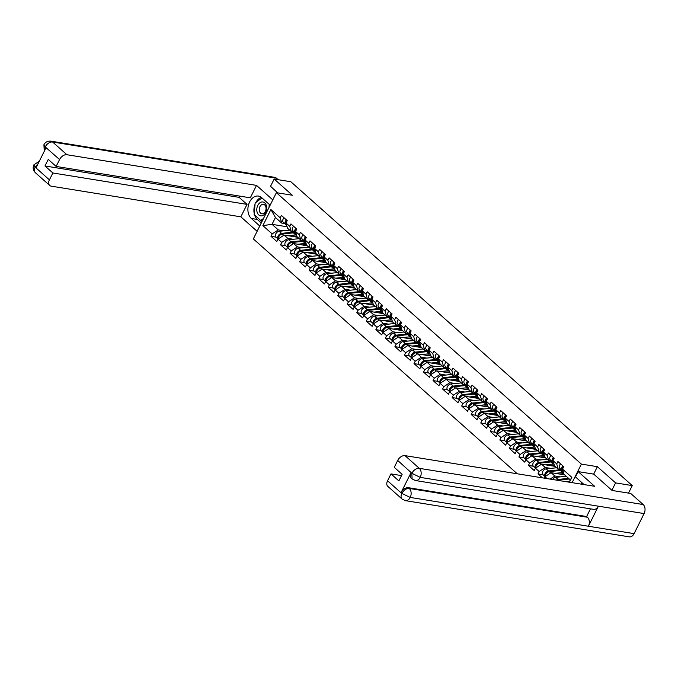 <?xml version="1.0" encoding="UTF-8"?>
<svg xmlns="http://www.w3.org/2000/svg" width="678" height="678" viewBox="0 0 678 678"><rect width="100%" height="100%" fill="white"/><g stroke="black" fill="none" stroke-linecap="round" stroke-linejoin="round"><path stroke-width="1.02" d="M611.895 490.287L615.59 482.897L597.369 466.684L581.385 464.099L276.387 192.671L253.335 238.902L517.272 473.786M581.385 464.099L572.13 482.66M569.435 482.219L571.851 477.371L562.528 469.083L563.732 466.676L557.918 461.506L556.723 463.913L558.223 469.151L561.308 469.651M547.146 478.617L544.976 476.685L544.239 478.151M550.731 468.388L545.282 467.506L539.163 471.515L537.968 473.922L542.383 477.846M539.163 471.515L535.442 468.193L534.239 470.6L528.433 465.43L533.493 466.252M541.197 459.904L535.747 459.023L529.628 463.032L528.433 465.43M529.628 463.032L525.899 459.709L524.704 462.116L518.899 456.947L523.958 457.769M531.662 451.421L526.213 450.539L520.094 454.54L518.899 456.947M520.094 454.54L516.365 451.226L515.17 453.633L509.364 448.463L514.424 449.277M522.128 442.929L516.67 442.048L510.559 446.056L509.364 448.463M510.559 446.056L506.83 442.742L505.635 445.141L499.83 439.98L504.89 440.793M512.593 434.445L507.136 433.564L501.025 437.573L499.83 439.98M501.025 437.573L497.296 434.251L496.101 436.657L490.296 431.488L495.347 432.31M503.059 425.962L497.601 425.081L491.491 429.089L490.296 431.488M491.491 429.089L487.762 425.767L486.567 428.174L480.761 423.004L485.812 423.826M493.525 417.479L488.067 416.597L481.956 420.597L480.761 423.004M481.956 420.597L478.227 417.284L477.032 419.69L471.227 414.521L476.278 415.334M483.99 408.987L478.532 408.105L472.422 412.114L471.227 414.521M472.422 412.114L468.693 408.8L467.498 411.199L461.684 406.037L466.744 406.851M474.456 400.503L468.998 399.622L462.888 403.63L461.684 406.037M462.888 403.63L459.159 400.308L457.964 402.715L452.15 397.545L457.209 398.367M464.913 392.02L459.464 391.138L453.353 395.147L452.15 397.545M453.353 395.147L449.624 391.825L448.421 394.232L442.615 389.062L447.675 389.884M455.379 383.536L449.929 382.655L443.819 386.655L442.615 389.062M443.819 386.655L440.09 383.341L438.886 385.748L433.081 380.578L438.141 381.392M445.844 375.044L440.395 374.163L434.284 378.171L433.081 380.578M434.284 378.171L430.555 374.858L429.352 377.256L423.547 372.095L428.606 372.908M436.31 366.561L430.861 365.679L424.75 369.688L423.547 372.095M424.75 369.688L421.021 366.366L419.818 368.773L414.012 363.603L419.072 364.425M426.776 358.077L421.326 357.196L415.216 361.204L414.012 363.603M415.216 361.204L411.487 357.882L410.283 360.289L404.478 355.119L409.537 355.942M417.241 349.594L411.792 348.712L405.673 352.713L404.478 355.119M405.673 352.713L401.952 349.399L400.749 351.806L394.943 346.636L400.003 347.45M407.707 341.102L402.257 340.22L396.138 344.229L394.943 346.636M396.138 344.229L392.409 340.915L391.214 343.314L385.409 338.153L390.469 338.966M398.172 332.618L392.723 331.737L386.604 335.746L385.409 338.153M386.604 335.746L382.875 332.423L381.68 334.83L375.875 329.661L380.934 330.483M388.638 324.135L383.189 323.253L377.07 327.262L375.875 329.661M377.07 327.262L373.341 323.94L372.146 326.347L366.34 321.177L371.4 321.999M379.104 315.651L373.646 314.77L367.535 318.77L366.34 321.177M367.535 318.77L363.806 315.456L362.611 317.863L356.806 312.694L361.857 313.507M369.569 307.159L364.111 306.278L358.001 310.287L356.806 312.694M358.001 310.287L354.272 306.973L353.077 309.371L347.272 304.21L352.323 305.024M360.035 298.676L354.577 297.795L348.467 301.803L347.272 304.21M348.467 301.803L344.738 298.481L343.543 300.888L337.737 295.718L342.788 296.54M350.501 290.192L345.043 289.311L338.932 293.32L337.737 295.718M338.932 293.32L335.203 289.998L334.008 292.404L328.203 287.235L333.254 288.057M340.966 281.709L335.508 280.828L329.398 284.828L328.203 287.235M329.398 284.828L325.669 281.514L324.474 283.921L318.66 278.751L323.72 279.565M331.432 273.217L325.974 272.336L319.863 276.344L318.66 278.751M319.863 276.344L316.134 273.031L314.939 275.429L309.126 270.268L314.185 271.081M321.889 264.734L316.44 263.852L310.329 267.861L309.126 270.268M310.329 267.861L306.6 264.539L305.397 266.946L299.591 261.776L304.651 262.598M312.355 256.25L306.905 255.369L300.795 259.377L299.591 261.776M300.795 259.377L297.066 256.055L295.862 258.462L290.057 253.292L295.116 254.114M302.82 247.767L297.371 246.885L291.26 250.885L290.057 253.292M291.26 250.885L287.531 247.572L286.328 249.97L280.523 244.809L285.582 245.622M293.286 239.275L287.836 238.393L281.726 242.402L280.523 244.809M281.726 242.402L277.997 239.088L276.794 241.487L270.988 236.317L276.048 237.139M283.751 230.791L278.302 229.91L272.192 233.918L270.988 236.317M272.192 233.918L262.869 225.621L270.886 209.536L280.209 217.833L281.709 223.07L284.794 223.571M556.723 463.913L552.994 460.591L554.189 458.192L548.383 453.023L547.188 455.43L543.459 452.107L544.654 449.7L538.849 444.539L537.654 446.938L533.925 443.624L535.12 441.217L529.315 436.047L528.12 438.454L524.391 435.14L525.586 432.734L519.78 427.564L518.585 429.971L514.856 426.648L516.051 424.25L510.246 419.08L509.051 421.487L505.322 418.165L506.517 415.758L500.711 410.597L499.517 412.995L495.788 409.681L496.982 407.275L491.177 402.105L489.974 404.512L486.253 401.198L487.448 398.791L481.643 393.621L480.439 396.028L476.71 392.706L477.914 390.308L472.108 385.138L470.905 387.545L467.176 384.223L468.379 381.816L462.574 376.654L461.371 379.053L457.642 375.739L458.845 373.332L453.04 368.162L451.836 370.569L448.107 367.256L449.311 364.849L443.505 359.679L442.302 362.086L438.573 358.764L439.776 356.365L433.971 351.196L432.767 353.602L429.038 350.28L430.242 347.873L424.428 342.712L423.233 345.11L419.504 341.797L420.707 339.39L414.894 334.22L413.699 336.627L409.97 333.313L411.165 330.906L405.359 325.737L404.164 328.144L400.435 324.821L401.63 322.423L395.825 317.253L394.63 319.66L390.901 316.338L392.096 313.931L386.291 308.77L385.096 311.168L381.367 307.854L382.561 305.447L376.756 300.278L375.561 302.685L371.832 299.371L373.027 296.964L367.222 291.794L366.027 294.201L362.298 290.879L363.493 288.481L357.687 283.311L356.492 285.718L352.763 282.395L353.958 279.989L348.153 274.827L346.95 277.226L343.229 273.912L344.424 271.505L338.619 266.335L337.415 268.742L333.686 265.429L334.89 263.022L329.084 257.852L327.881 260.259L324.152 256.937L325.355 254.538L319.55 249.368L318.346 251.775L314.617 248.453L315.821 246.046L310.016 240.885L308.812 243.283L305.083 239.97L306.286 237.563L300.481 232.393L299.278 234.8L295.549 231.486L296.752 229.079L290.938 223.91L289.743 226.316L286.014 222.994L287.218 220.596L281.404 215.426L280.209 217.833M560.265 476.871L554.816 475.99L550.087 479.092M564.647 474.871L551.087 472.676L554.816 475.99M558.223 469.151L554.494 465.837L552.994 460.591M551.087 472.676L544.976 476.685M561.926 470.201L561.503 470.134M555.113 466.379L541.553 464.193L545.282 467.506M547.188 455.43L548.688 460.667L551.773 461.167M548.688 460.667L544.959 457.345L543.459 452.107M541.553 464.193L535.442 468.193M552.392 461.71L551.968 461.642M545.578 457.896L532.018 455.701L535.747 459.023M537.654 446.938L539.154 452.184L542.239 452.675M539.154 452.184L535.425 448.861L533.925 443.624M532.018 455.701L525.899 459.709M542.858 453.226L542.434 453.158M536.044 449.412L522.484 447.217L526.213 450.539M528.12 438.454L529.62 443.692L532.705 444.192M529.62 443.692L525.891 440.378L524.391 435.14M522.484 447.217L516.365 451.226M533.323 444.743L532.9 444.675M526.509 440.929L512.949 438.734L516.67 442.048M518.585 429.971L520.085 435.208L523.17 435.708M520.085 435.208L516.356 431.886L514.856 426.648M512.949 438.734L506.83 442.742M523.789 436.259L523.365 436.191M516.975 432.437L503.407 430.25L507.136 433.564M509.051 421.487L510.551 426.725L513.636 427.225M510.551 426.725L506.822 423.403L505.322 418.165M503.407 430.25L497.296 434.251M514.255 427.767L513.831 427.699M507.441 423.953L493.872 421.758L497.601 425.081M499.517 412.995L501.017 418.233L504.101 418.733M501.017 418.233L497.288 414.919L495.788 409.681M493.872 421.758L487.762 425.767M504.72 419.284L504.296 419.216M497.906 415.47L484.338 413.275L488.067 416.597M489.974 404.512L491.482 409.749L494.567 410.249M491.482 409.749L487.753 406.436L486.253 401.198M484.338 413.275L478.227 417.284M488.372 406.986L474.803 404.791L478.532 408.105M480.439 396.028L481.948 401.266L485.024 401.766M481.948 401.266L478.219 397.944L476.71 392.706M474.803 404.791L468.693 408.8M478.838 398.495L465.269 396.308L468.998 399.622M470.905 387.545L472.413 392.782L475.49 393.282M472.413 392.782L468.684 389.46L467.176 384.223M465.269 396.308L459.159 400.308M469.303 390.011L455.735 387.816L459.464 391.138M461.371 379.053L462.879 384.29L465.955 384.79M462.879 384.29L459.15 380.977L457.642 375.739M455.735 387.816L449.624 391.825M459.769 381.528L446.2 379.333L449.929 382.655M451.836 370.569L453.336 375.807L456.421 376.307M453.336 375.807L449.616 372.493L448.107 367.256M446.2 379.333L440.09 383.341M450.226 373.044L436.666 370.849L440.395 374.163M442.302 362.086L443.802 367.323L446.887 367.823M443.802 367.323L440.073 364.001L438.573 358.764M436.666 370.849L430.555 374.858M440.692 364.552L427.132 362.366L430.861 365.679M432.767 353.602L434.267 358.84L437.352 359.34M434.267 358.84L430.538 355.518L429.038 350.28M427.132 362.366L421.021 366.366M431.157 356.069L417.597 353.874L421.326 357.196M423.233 345.11L424.733 350.348L427.818 350.848M424.733 350.348L421.004 347.034L419.504 341.797M417.597 353.874L411.487 357.882M421.623 347.585L408.063 345.39L411.792 348.712M413.699 336.627L415.199 341.865L418.284 342.365M415.199 341.865L411.47 338.551L409.97 333.313M408.063 345.39L401.952 349.399M418.902 342.915L418.479 342.848M412.088 339.102L398.528 336.907L402.257 340.22M404.164 328.144L405.664 333.381L408.749 333.881M405.664 333.381L401.935 330.059L400.435 324.821M398.528 336.907L392.409 340.915M409.368 334.432L408.944 334.364M402.554 330.61L388.994 328.423L392.723 331.737M394.63 319.66L396.13 324.898L399.215 325.398M396.13 324.898L392.401 321.575L390.901 316.338M388.994 328.423L382.875 332.423M399.834 325.94L399.41 325.872M393.02 322.126L379.46 319.931L383.189 323.253M385.096 311.168L386.596 316.406L389.681 316.906M386.596 316.406L382.867 313.092L381.367 307.854M379.46 319.931L373.341 323.94M390.299 317.457L389.875 317.389M383.485 313.643L369.925 311.448L373.646 314.77M375.561 302.685L377.061 307.922L380.146 308.422M377.061 307.922L373.332 304.608L371.832 299.371M369.925 311.448L363.806 315.456M380.765 308.973L380.341 308.905M373.951 305.159L360.382 302.964L364.111 306.278M366.027 294.201L367.527 299.439L370.612 299.939M367.527 299.439L363.798 296.116L362.298 290.879M360.382 302.964L354.272 306.973M371.23 300.49L370.807 300.422M364.417 296.667L350.848 294.481L354.577 297.795M356.492 285.718L357.992 290.955L361.077 291.455M357.992 290.955L354.263 287.633L352.763 282.395M350.848 294.481L344.738 298.481M361.696 291.998L361.272 291.93M354.882 288.184L341.314 285.989L345.043 289.311M346.95 277.226L348.458 282.463L351.543 282.963M348.458 282.463L344.729 279.15L343.229 273.912M341.314 285.989L335.203 289.998M345.348 279.7L331.779 277.505L335.508 280.828M337.415 268.742L338.924 273.98L342 274.48M338.924 273.98L335.195 270.666L333.686 265.429M331.779 277.505L325.669 281.514M335.813 271.217L322.245 269.022L325.974 272.336M327.881 260.259L329.389 265.496L332.466 265.996M329.389 265.496L325.66 262.174L324.152 256.937M322.245 269.022L316.134 273.031M326.279 262.725L312.711 260.53L316.44 263.852M318.346 251.775L319.855 257.013L322.931 257.513M319.855 257.013L316.126 253.691L314.617 248.453M312.711 260.53L306.6 264.539M316.745 254.242L303.176 252.046L306.905 255.369M308.812 243.283L310.312 248.521L313.397 249.021M310.312 248.521L306.592 245.207L305.083 239.97M303.176 252.046L297.066 256.055M307.202 245.758L293.642 243.563L297.371 246.885M299.278 234.8L300.778 240.037L303.863 240.537M300.778 240.037L297.049 236.724L295.549 231.486M293.642 243.563L287.531 247.572M297.667 237.275L284.107 235.08L287.836 238.393M289.743 226.316L291.243 231.554L294.328 232.054M291.243 231.554L287.514 228.232L286.014 222.994M284.107 235.08L277.997 239.088M287.099 226.774L272.039 224.333L278.302 229.91M281.709 223.07L275.446 217.494L272.039 224.333L262.869 225.621M270.886 209.536L275.446 217.494M276.387 192.671L292.379 195.256L274.158 179.043L270.471 186.442M274.158 179.043L290.837 181.738L632.26 485.592L615.59 482.897M628.514 493.109L632.26 485.592M569.156 482.177L570.3 479.897L564.028 474.32L562.528 469.083M571.851 477.371L570.3 479.897M537.968 473.922L543.027 474.736M597.369 466.684L593.665 474.125M286.43 219.892A3.56 2.322 131.7 0 0 285.616 224.291A3.56 2.322 131.7 0 0 285.938 224.511L286.04 224.571M284.074 217.799A3.56 2.322 131.7 0 0 283.26 222.198L285.616 224.291M286.387 221.545A2.161 1.407 -48.3 0 1 287.116 220.503M287.158 220.545A3.56 2.322 131.7 0 0 286.345 224.943L286.65 225.223M289.692 230.173L279.166 231.266A3.56 2.322 -48.3 0 0 275.878 233.673A3.56 2.322 -48.3 0 0 275.887 236.995L278.133 238.995A3.56 2.322 -48.3 0 1 278.285 235.681A3.56 2.322 -48.3 0 1 281.523 233.359L292.65 232.207A5.399 3.526 -48.3 0 1 293.566 232.223A5.399 3.526 -48.3 0 1 294.845 232.817A5.399 3.526 -48.3 0 1 295.176 233.181M297.032 236.639A3.992 2.61 131.7 0 0 296.998 236.614A3.992 2.61 131.7 0 0 296.049 236.173A3.992 2.61 131.7 0 0 295.371 236.164L292.591 236.453M278.446 238.792A3.56 2.322 -48.3 0 1 282.26 234.012L293.379 232.859A5.399 3.526 -48.3 0 1 294.294 232.876A5.399 3.526 -48.3 0 1 295.583 233.469L296.303 234.113M288.184 235.741L295.735 234.952A5.399 3.526 -48.3 0 1 296.549 234.961M295.303 236.164L296.294 237.046M280.336 234.851A2.161 1.407 131.7 0 0 279.014 236.334M262.361 201.942A7.017 4.915 -80.8 0 0 256.818 208.858A7.017 4.915 -80.8 0 0 261.149 215.892A7.017 4.915 -80.8 0 0 266.691 208.977A7.017 4.915 -80.8 0 0 262.361 201.942M263.072 204.29A4.805 3.365 -80.8 0 0 259.301 208.773A4.805 3.365 -80.8 0 0 261.886 213.807A4.805 3.365 -80.8 0 0 262.242 213.833A4.805 3.365 -80.8 0 0 266.013 209.349A4.805 3.365 -80.8 0 0 263.42 204.315A4.805 3.365 -80.8 0 0 263.072 204.29M263.564 218.384L260.742 220.494L254.148 214.621L255.157 203.044L261.979 197.925M262.378 220.765L260.742 220.494M269.259 204.4L268.988 207.502M270.141 205.188L261.683 197.662A12.145 8.5 -80.8 0 0 258.437 196.078A12.145 8.5 -80.8 0 0 248.699 204.248A12.145 8.5 -80.8 0 0 251.318 218.469L259.767 225.994M272.793 199.874L256.513 185.382L250.318 197.823L56.138 166.424L59.571 159.533L45.163 146.855M56.138 166.424L48.257 159.406L44.977 165.966L239.156 197.366L239.783 196.12M239.156 197.366L247.038 204.383L240.843 216.824L51.231 186.162A6.475 4.229 131.7 0 1 49.689 185.45A6.475 4.229 131.7 0 1 49.426 179.873L52.867 172.983L247.038 204.383M257.123 231.308L240.843 216.824M256.513 185.382L66.91 154.728A6.475 4.229 131.7 0 0 59.571 159.533M44.282 151.27L43.909 144.745C45.333 142.092 47.646 140.897 50.858 141.151L274.734 177.356A6.644 4.644 99.2 0 1 276.505 178.221L278.158 179.687M44.977 165.966L52.867 172.983M38.18 163.508L35.273 166.941L36.095 167.678L46.011 147.796L45.189 147.067L44.485 150.855M270.539 186.314L277.709 192.883M261.318 197.357A12.145 8.5 -80.8 0 0 255.843 202.527M255.047 204.256A12.145 8.5 -80.8 0 0 254.233 213.638M254.597 215.028A12.145 8.5 -80.8 0 0 257.326 219.443L251.318 218.469M261.284 222.96L257.326 219.443M260.954 220.528L262.022 221.477M43.909 144.745L45.189 147.067M35.154 167.169A6.475 4.229 -48.3 0 0 35.417 172.754C33.095 170.28 32.595 167.627 33.9 164.813L35.154 167.169L49.426 179.873M578.139 471.608L594.64 486.296L405.029 455.641L419.301 468.337L643.176 504.542L630.735 493.474L612.081 490.457L593.742 474.134L578.139 471.608L575.486 476.931L584.097 484.592M581.699 482.456L580.893 484.075M387.553 480.787L401.825 493.491A6.475 4.229 -48.3 0 0 402.088 499.067L387.816 486.363A6.475 4.229 -48.3 0 1 387.553 480.787L390.986 473.897L401.52 475.6M643.176 504.542A6.644 4.644 99.2 0 1 644.1 513.568L598.411 506.186A6.644 4.644 99.2 0 1 593.614 509.348L415.428 480.533A6.644 4.644 99.2 0 0 420.224 477.371L411.987 473.371L397.698 460.447A6.475 4.229 -48.3 0 1 405.029 455.641M411.029 472.642L411.851 473.38L412.114 478.956L411.292 478.219A6.475 4.229 -48.3 0 1 411.029 472.642L401.113 492.525A6.475 4.229 -48.3 0 1 408.453 487.711L586.64 516.526L587.462 517.263A6.644 4.644 99.2 0 1 588.411 526.247L634.1 533.637L644.1 513.568M634.1 533.637A6.644 4.644 99.2 0 1 629.277 536.849L405.402 500.644A6.644 4.644 99.2 0 0 410.224 497.432L401.969 493.482M408.453 487.711L409.275 488.448A6.644 4.644 99.2 0 1 410.224 497.432L588.411 526.247L598.411 506.186L420.224 477.371A6.644 4.644 99.2 0 0 419.301 468.337A6.475 4.229 131.7 0 0 411.97 473.151M390.986 473.897L398.876 480.914L402.147 474.354L394.265 467.337L397.698 460.447M586.64 516.526L590.47 508.839M587.462 517.263L409.275 488.448C406.444 488.296 403.995 489.897 401.944 493.253L401.113 492.525M295.964 228.376A3.56 2.322 131.7 0 0 295.15 232.783A3.56 2.322 131.7 0 0 295.472 233.003L295.574 233.054M293.608 226.282A3.56 2.322 131.7 0 0 292.794 230.69L295.15 232.783M295.922 230.028A2.161 1.407 -48.3 0 1 296.65 228.986M296.693 229.028A3.56 2.322 131.7 0 0 295.879 233.435L296.184 233.707M305.498 236.859A3.56 2.322 131.7 0 0 304.685 241.266A3.56 2.322 131.7 0 0 305.007 241.487L305.108 241.538M303.142 234.766A3.56 2.322 131.7 0 0 302.329 239.173L304.685 241.266M305.456 238.512A2.161 1.407 -48.3 0 1 306.185 237.478M306.227 237.512A3.56 2.322 131.7 0 0 305.414 241.919L305.727 242.19M315.033 245.351A3.56 2.322 131.7 0 0 314.219 249.75A3.56 2.322 131.7 0 0 314.541 249.97L314.643 250.021M312.677 243.258A3.56 2.322 131.7 0 0 311.863 247.656L314.219 249.75M314.99 247.004A2.161 1.407 -48.3 0 1 315.719 245.961M315.762 246.004A3.56 2.322 131.7 0 0 314.948 250.402L315.262 250.674M324.567 253.835A3.56 2.322 131.7 0 0 323.753 258.233A3.56 2.322 131.7 0 0 324.076 258.454L324.177 258.513M322.211 251.741A3.56 2.322 131.7 0 0 321.397 256.14L323.753 258.233M324.525 255.487A2.161 1.407 -48.3 0 1 325.254 254.445M325.296 254.487A3.56 2.322 131.7 0 0 324.482 258.886L324.796 259.166M334.101 262.318A3.56 2.322 131.7 0 0 333.288 266.725A3.56 2.322 131.7 0 0 333.61 266.946L333.712 266.996M331.745 260.225A3.56 2.322 131.7 0 0 330.932 264.632L333.288 266.725M334.059 263.971A2.161 1.407 -48.3 0 1 334.788 262.928M334.839 262.971A3.56 2.322 131.7 0 0 334.017 267.378L334.33 267.649M299.235 238.656L288.701 239.749A3.56 2.322 -48.3 0 0 285.413 242.156A3.56 2.322 -48.3 0 0 285.421 245.478L287.667 247.478A3.56 2.322 -48.3 0 1 287.819 244.165A3.56 2.322 -48.3 0 1 291.057 241.851L302.185 240.69A5.399 3.526 -48.3 0 1 303.1 240.715A5.399 3.526 -48.3 0 1 304.38 241.3A5.399 3.526 -48.3 0 1 304.71 241.665M306.566 245.122A3.992 2.61 131.7 0 0 306.532 245.097A3.992 2.61 131.7 0 0 305.583 244.665A3.992 2.61 131.7 0 0 304.905 244.648L302.125 244.936M287.981 247.275A3.56 2.322 -48.3 0 1 291.794 242.504L302.913 241.343A5.399 3.526 -48.3 0 1 303.829 241.368A5.399 3.526 -48.3 0 1 305.117 241.953L305.837 242.605M297.718 244.224L305.269 243.436A5.399 3.526 -48.3 0 1 306.083 243.444M304.837 244.656L305.829 245.538M289.87 243.334A2.161 1.407 131.7 0 0 288.548 244.826M308.77 247.148L298.244 248.241A3.56 2.322 -48.3 0 0 294.947 250.64A3.56 2.322 -48.3 0 0 294.955 253.962L297.201 255.962A3.56 2.322 -48.3 0 1 297.354 252.648A3.56 2.322 -48.3 0 1 300.591 250.335L311.719 249.182A5.399 3.526 -48.3 0 1 312.634 249.199A5.399 3.526 -48.3 0 1 313.914 249.784A5.399 3.526 -48.3 0 1 314.245 250.157M316.101 253.614A3.992 2.61 131.7 0 0 316.067 253.58A3.992 2.61 131.7 0 0 315.117 253.148A3.992 2.61 131.7 0 0 314.439 253.131L311.66 253.419M297.515 255.759A3.56 2.322 -48.3 0 1 301.329 250.987L312.448 249.835A5.399 3.526 -48.3 0 1 313.363 249.851A5.399 3.526 -48.3 0 1 314.651 250.445L315.372 251.089M307.261 252.708L314.804 251.928A5.399 3.526 -48.3 0 1 315.617 251.928M314.372 253.14L315.363 254.021M299.405 251.826A2.161 1.407 131.7 0 0 298.083 253.309M318.304 255.631L307.778 256.725A3.56 2.322 -48.3 0 0 304.481 259.132A3.56 2.322 -48.3 0 0 304.49 262.454L306.736 264.454A3.56 2.322 -48.3 0 1 306.888 261.132A3.56 2.322 -48.3 0 1 310.126 258.818L321.253 257.665A5.399 3.526 -48.3 0 1 322.169 257.682A5.399 3.526 -48.3 0 1 323.448 258.276A5.399 3.526 -48.3 0 1 323.779 258.64M325.635 262.098A3.992 2.61 131.7 0 0 325.601 262.072A3.992 2.61 131.7 0 0 324.652 261.632A3.992 2.61 131.7 0 0 323.974 261.615L321.194 261.903M307.049 264.242A3.56 2.322 -48.3 0 1 310.863 259.471L321.982 258.318A5.399 3.526 -48.3 0 1 322.898 258.335A5.399 3.526 -48.3 0 1 324.186 258.928L324.915 259.572M316.796 261.191L324.338 260.411A5.399 3.526 -48.3 0 1 325.152 260.42M323.906 261.623L324.898 262.505M308.939 260.31A2.161 1.407 131.7 0 0 307.617 261.793M327.838 264.115L317.312 265.208A3.56 2.322 -48.3 0 0 314.016 267.615A3.56 2.322 -48.3 0 0 314.024 270.937L316.27 272.937A3.56 2.322 -48.3 0 1 316.423 269.624A3.56 2.322 -48.3 0 1 319.66 267.301L330.788 266.149A5.399 3.526 -48.3 0 1 331.703 266.166A5.399 3.526 -48.3 0 1 332.983 266.759A5.399 3.526 -48.3 0 1 333.313 267.124M335.169 270.581A3.992 2.61 131.7 0 0 335.135 270.556A3.992 2.61 131.7 0 0 334.186 270.115A3.992 2.61 131.7 0 0 333.508 270.107L330.728 270.395M316.584 272.734A3.56 2.322 -48.3 0 1 320.397 267.954L331.517 266.801A5.399 3.526 -48.3 0 1 332.432 266.818A5.399 3.526 -48.3 0 1 333.72 267.412L334.449 268.056M326.33 269.683L333.873 268.895A5.399 3.526 -48.3 0 1 334.686 268.903M333.44 270.107L334.432 270.988M318.474 268.793A2.161 1.407 131.7 0 0 317.151 270.276M337.373 272.598L326.847 273.692A3.56 2.322 -48.3 0 0 323.55 276.099A3.56 2.322 -48.3 0 0 323.559 279.421L325.804 281.421A3.56 2.322 -48.3 0 1 325.957 278.107A3.56 2.322 -48.3 0 1 329.194 275.793L340.322 274.632A5.399 3.526 -48.3 0 1 341.237 274.658A5.399 3.526 -48.3 0 1 342.517 275.243A5.399 3.526 -48.3 0 1 342.856 275.607M344.704 279.065A3.992 2.61 131.7 0 0 344.67 279.039A3.992 2.61 131.7 0 0 343.721 278.607A3.992 2.61 131.7 0 0 343.043 278.59L340.263 278.878M326.118 281.217A3.56 2.322 -48.3 0 1 329.932 276.446L341.051 275.285A5.399 3.526 -48.3 0 1 341.966 275.31A5.399 3.526 -48.3 0 1 343.254 275.895L343.983 276.548M335.864 278.166L343.407 277.378A5.399 3.526 -48.3 0 1 344.221 277.387M342.983 278.599L343.966 279.48M328.008 277.277A2.161 1.407 131.7 0 0 326.686 278.768M343.636 270.802A3.56 2.322 131.7 0 0 342.822 275.209A3.56 2.322 131.7 0 0 343.144 275.429L343.246 275.48M341.28 268.708A3.56 2.322 131.7 0 0 340.466 273.115L342.822 275.209M343.593 272.454A2.161 1.407 -48.3 0 1 344.322 271.42M344.373 271.454A3.56 2.322 131.7 0 0 343.56 275.861L343.865 276.132M346.907 281.09L336.381 282.184A3.56 2.322 -48.3 0 0 333.084 284.582A3.56 2.322 -48.3 0 0 333.093 287.904L335.339 289.904A3.56 2.322 -48.3 0 1 335.491 286.591A3.56 2.322 -48.3 0 1 338.729 284.277L349.856 283.124A5.399 3.526 -48.3 0 1 350.772 283.141A5.399 3.526 -48.3 0 1 352.051 283.726A5.399 3.526 -48.3 0 1 352.391 284.099M354.238 287.557A3.992 2.61 131.7 0 0 354.213 287.523A3.992 2.61 131.7 0 0 353.255 287.091A3.992 2.61 131.7 0 0 352.585 287.074L349.797 287.362M335.661 289.701A3.56 2.322 -48.3 0 1 339.466 284.93L350.594 283.777A5.399 3.526 -48.3 0 1 351.501 283.794A5.399 3.526 -48.3 0 1 352.789 284.387L353.518 285.031M345.399 286.65L352.941 285.87A5.399 3.526 -48.3 0 1 353.755 285.87M352.518 287.082L353.501 287.964M337.542 285.769A2.161 1.407 131.7 0 0 336.22 287.252M353.17 279.294A3.56 2.322 131.7 0 0 352.357 283.692A3.56 2.322 131.7 0 0 352.679 283.913L352.78 283.963M350.814 277.2A3.56 2.322 131.7 0 0 350.001 281.599L352.357 283.692M353.128 280.946A2.161 1.407 -48.3 0 1 353.857 279.904M353.908 279.946A3.56 2.322 131.7 0 0 353.094 284.345L353.399 284.616M356.442 289.574L345.916 290.667A3.56 2.322 -48.3 0 0 342.619 293.074A3.56 2.322 -48.3 0 0 342.627 296.396L344.873 298.396A3.56 2.322 -48.3 0 1 345.026 295.074A3.56 2.322 -48.3 0 1 348.272 292.76L359.391 291.608A5.399 3.526 -48.3 0 1 360.306 291.625A5.399 3.526 -48.3 0 1 361.594 292.218A5.399 3.526 -48.3 0 1 361.925 292.582M363.772 296.04A3.992 2.61 131.7 0 0 363.747 296.015A3.992 2.61 131.7 0 0 362.789 295.574A3.992 2.61 131.7 0 0 362.12 295.557L359.34 295.845M345.195 298.184A3.56 2.322 -48.3 0 1 349.001 293.413L360.128 292.26A5.399 3.526 -48.3 0 1 361.043 292.277A5.399 3.526 -48.3 0 1 362.323 292.871L363.052 293.515M354.933 295.133L362.476 294.354A5.399 3.526 -48.3 0 1 363.289 294.362M362.052 295.566L363.035 296.447M347.077 294.252A2.161 1.407 131.7 0 0 345.755 295.735M362.705 287.777A3.56 2.322 131.7 0 0 361.891 292.176A3.56 2.322 131.7 0 0 362.213 292.396L362.315 292.455M360.357 285.684A3.56 2.322 131.7 0 0 359.535 290.082L361.891 292.176M362.662 289.43A2.161 1.407 -48.3 0 1 363.391 288.387M363.442 288.43A3.56 2.322 131.7 0 0 362.628 292.828L362.933 293.108M365.976 298.057L355.45 299.151A3.56 2.322 -48.3 0 0 352.153 301.557A3.56 2.322 -48.3 0 0 352.162 304.88L354.408 306.88A3.56 2.322 -48.3 0 1 354.56 303.566A3.56 2.322 -48.3 0 1 357.806 301.244L368.925 300.091A5.399 3.526 -48.3 0 1 369.841 300.108A5.399 3.526 -48.3 0 1 371.129 300.701A5.399 3.526 -48.3 0 1 371.459 301.066M373.307 304.524A3.992 2.61 131.7 0 0 373.281 304.498A3.992 2.61 131.7 0 0 372.332 304.058A3.992 2.61 131.7 0 0 371.654 304.049L368.874 304.337M354.73 306.676A3.56 2.322 -48.3 0 1 358.535 301.896L369.663 300.744A5.399 3.526 -48.3 0 1 370.578 300.761A5.399 3.526 -48.3 0 1 371.858 301.354L372.586 301.998M364.467 303.625L372.01 302.837A5.399 3.526 -48.3 0 1 372.824 302.846M371.586 304.049L372.578 304.93M356.611 302.735A2.161 1.407 131.7 0 0 355.289 304.219M372.239 296.261A3.56 2.322 131.7 0 0 371.425 300.668A3.56 2.322 131.7 0 0 371.747 300.888L371.849 300.939M369.891 294.167A3.56 2.322 131.7 0 0 369.078 298.574L371.425 300.668M372.197 297.913A2.161 1.407 -48.3 0 1 372.925 296.871M372.976 296.913A3.56 2.322 131.7 0 0 372.163 301.32L372.468 301.591M375.51 306.541L364.984 307.634A3.56 2.322 -48.3 0 0 361.688 310.041A3.56 2.322 -48.3 0 0 361.696 313.363L363.95 315.363A3.56 2.322 -48.3 0 1 364.094 312.05A3.56 2.322 -48.3 0 1 367.34 309.736L378.46 308.575A5.399 3.526 -48.3 0 1 379.375 308.6A5.399 3.526 -48.3 0 1 380.663 309.185A5.399 3.526 -48.3 0 1 380.994 309.549M382.841 313.007A3.992 2.61 131.7 0 0 382.816 312.982A3.992 2.61 131.7 0 0 381.867 312.55A3.992 2.61 131.7 0 0 381.189 312.533L378.409 312.821M364.264 315.16A3.56 2.322 -48.3 0 1 368.069 310.388L379.197 309.227A5.399 3.526 -48.3 0 1 380.112 309.253A5.399 3.526 -48.3 0 1 381.392 309.838L382.121 310.49M374.002 312.109L381.545 311.321A5.399 3.526 -48.3 0 1 382.358 311.329M381.121 312.541L382.112 313.422M366.145 311.219A2.161 1.407 131.7 0 0 364.823 312.711M381.773 304.744A3.56 2.322 131.7 0 0 380.96 309.151A3.56 2.322 131.7 0 0 381.282 309.371L381.383 309.422M379.426 302.651A3.56 2.322 131.7 0 0 378.612 307.058L380.96 309.151M381.739 306.397A2.161 1.407 -48.3 0 1 382.46 305.363M382.511 305.397A3.56 2.322 131.7 0 0 381.697 309.804L382.002 310.075M385.045 315.033L374.519 316.126A3.56 2.322 -48.3 0 0 371.222 318.533A3.56 2.322 -48.3 0 0 371.23 321.847L373.485 323.847A3.56 2.322 -48.3 0 1 373.629 320.533A3.56 2.322 -48.3 0 1 376.875 318.219L387.994 317.067A5.399 3.526 -48.3 0 1 388.909 317.084A5.399 3.526 -48.3 0 1 390.197 317.677A5.399 3.526 -48.3 0 1 390.528 318.041M392.376 321.499A3.992 2.61 131.7 0 0 392.35 321.465A3.992 2.61 131.7 0 0 391.401 321.033A3.992 2.61 131.7 0 0 390.723 321.016L387.943 321.304M373.798 323.643A3.56 2.322 -48.3 0 1 377.604 318.872L388.731 317.719A5.399 3.526 -48.3 0 1 389.647 317.736A5.399 3.526 -48.3 0 1 390.926 318.329L391.655 318.974M383.536 320.592L391.079 319.813A5.399 3.526 -48.3 0 1 391.901 319.813M390.655 321.025L391.647 321.906M375.68 319.711A2.161 1.407 131.7 0 0 374.358 321.194M391.308 313.236A3.56 2.322 131.7 0 0 390.494 317.635A3.56 2.322 131.7 0 0 390.816 317.855L390.918 317.906M388.96 311.143A3.56 2.322 131.7 0 0 388.147 315.541L390.494 317.635M391.274 314.889A2.161 1.407 -48.3 0 1 392.003 313.846M392.045 313.889A3.56 2.322 131.7 0 0 391.231 318.287L391.537 318.558M394.579 323.516L384.053 324.609A3.56 2.322 -48.3 0 0 380.756 327.016A3.56 2.322 -48.3 0 0 380.765 330.339L383.019 332.339A3.56 2.322 -48.3 0 1 383.163 329.016A3.56 2.322 -48.3 0 1 386.409 326.703L397.528 325.55A5.399 3.526 -48.3 0 1 398.444 325.567A5.399 3.526 -48.3 0 1 399.732 326.16A5.399 3.526 -48.3 0 1 400.062 326.525M401.91 329.983A3.992 2.61 131.7 0 0 401.885 329.957A3.992 2.61 131.7 0 0 400.935 329.516A3.992 2.61 131.7 0 0 400.257 329.5L397.478 329.788M383.333 332.127A3.56 2.322 -48.3 0 1 387.138 327.355L398.266 326.203A5.399 3.526 -48.3 0 1 399.181 326.22A5.399 3.526 -48.3 0 1 400.461 326.813L401.19 327.457M393.071 329.076L400.622 328.296A5.399 3.526 -48.3 0 1 401.435 328.305M400.19 329.508L401.181 330.389M385.214 328.194A2.161 1.407 131.7 0 0 383.892 329.678M400.842 321.719A3.56 2.322 131.7 0 0 400.028 326.118A3.56 2.322 131.7 0 0 400.351 326.338L400.452 326.398M398.495 319.626A3.56 2.322 131.7 0 0 397.681 324.025L400.028 326.118M400.808 323.372A2.161 1.407 -48.3 0 1 401.537 322.33M401.579 322.372A3.56 2.322 131.7 0 0 400.766 326.771L401.071 327.05M404.113 332L393.587 333.093A3.56 2.322 -48.3 0 0 390.291 335.5A3.56 2.322 -48.3 0 0 390.299 338.822L392.554 340.822A3.56 2.322 -48.3 0 1 392.698 337.508A3.56 2.322 -48.3 0 1 395.944 335.186L407.063 334.034A5.399 3.526 -48.3 0 1 407.978 334.051A5.399 3.526 -48.3 0 1 409.266 334.644A5.399 3.526 -48.3 0 1 409.597 335.008M411.453 338.466A3.992 2.61 131.7 0 0 411.419 338.441A3.992 2.61 131.7 0 0 410.47 338A3.992 2.61 131.7 0 0 409.792 337.991L407.012 338.28M392.867 340.619A3.56 2.322 -48.3 0 1 396.672 335.839L407.8 334.686A5.399 3.526 -48.3 0 1 408.715 334.703A5.399 3.526 -48.3 0 1 409.995 335.296L410.724 335.941M402.605 337.568L410.156 336.78A5.399 3.526 -48.3 0 1 410.97 336.788M409.724 337.991L410.715 338.873M394.749 336.678A2.161 1.407 131.7 0 0 393.426 338.161M410.385 330.203A3.56 2.322 131.7 0 0 409.563 334.61A3.56 2.322 131.7 0 0 409.885 334.83L409.987 334.881M408.029 328.11A3.56 2.322 131.7 0 0 407.215 332.517L409.563 334.61M410.343 331.856A2.161 1.407 -48.3 0 1 411.071 330.813M411.114 330.856A3.56 2.322 131.7 0 0 410.3 335.263L410.605 335.534M413.648 340.483L403.122 341.576A3.56 2.322 -48.3 0 0 399.834 343.983A3.56 2.322 -48.3 0 0 399.842 347.305L402.088 349.306A3.56 2.322 -48.3 0 1 402.232 345.992A3.56 2.322 -48.3 0 1 405.478 343.678L416.597 342.517A5.399 3.526 -48.3 0 1 417.512 342.543A5.399 3.526 -48.3 0 1 418.801 343.127A5.399 3.526 -48.3 0 1 419.131 343.492M420.987 346.95A3.992 2.61 131.7 0 0 420.953 346.924A3.992 2.61 131.7 0 0 420.004 346.492A3.992 2.61 131.7 0 0 419.326 346.475L416.546 346.763M402.401 349.102A3.56 2.322 -48.3 0 1 406.215 344.331L417.334 343.17A5.399 3.526 -48.3 0 1 418.25 343.195A5.399 3.526 -48.3 0 1 419.529 343.78L420.258 344.432M412.139 346.051L419.69 345.263A5.399 3.526 -48.3 0 1 420.504 345.272M419.258 346.483L420.25 347.365M404.283 345.161A2.161 1.407 131.7 0 0 402.961 346.653M419.919 338.686A3.56 2.322 131.7 0 0 419.106 343.093A3.56 2.322 131.7 0 0 419.428 343.314L419.529 343.365M417.563 336.593A3.56 2.322 131.7 0 0 416.75 341L419.106 343.093M419.877 340.339A2.161 1.407 -48.3 0 1 420.606 339.305M420.648 339.347A3.56 2.322 131.7 0 0 419.835 343.746L420.14 344.017M423.182 348.975L412.656 350.068A3.56 2.322 -48.3 0 0 409.368 352.475A3.56 2.322 -48.3 0 0 409.376 355.789L411.622 357.789A3.56 2.322 -48.3 0 1 411.766 354.475A3.56 2.322 -48.3 0 1 415.012 352.162L426.14 351.009A5.399 3.526 -48.3 0 1 427.047 351.026A5.399 3.526 -48.3 0 1 428.335 351.619A5.399 3.526 -48.3 0 1 428.666 351.984M430.522 355.442A3.992 2.61 131.7 0 0 430.488 355.408A3.992 2.61 131.7 0 0 429.538 354.975A3.992 2.61 131.7 0 0 428.86 354.958L426.081 355.247M411.936 357.586A3.56 2.322 -48.3 0 1 415.75 352.814L426.869 351.662A5.399 3.526 -48.3 0 1 427.784 351.679A5.399 3.526 -48.3 0 1 429.072 352.272L429.793 352.916M421.674 354.535L429.225 353.755A5.399 3.526 -48.3 0 1 430.038 353.755M428.793 354.967L429.784 355.848M413.817 353.653A2.161 1.407 131.7 0 0 412.504 355.136M429.454 347.178A3.56 2.322 131.7 0 0 428.64 351.577A3.56 2.322 131.7 0 0 428.962 351.797L429.064 351.848M427.098 345.085A3.56 2.322 131.7 0 0 426.284 349.484L428.64 351.577M429.411 348.831A2.161 1.407 -48.3 0 1 430.14 347.789M430.183 347.831A3.56 2.322 131.7 0 0 429.369 352.229L429.674 352.501M432.725 357.459L422.191 358.552A3.56 2.322 -48.3 0 0 418.902 360.959A3.56 2.322 -48.3 0 0 418.911 364.281L421.157 366.281A3.56 2.322 -48.3 0 1 421.309 362.959A3.56 2.322 -48.3 0 1 424.547 360.645L435.674 359.493A5.399 3.526 -48.3 0 1 436.59 359.51A5.399 3.526 -48.3 0 1 437.869 360.103A5.399 3.526 -48.3 0 1 438.2 360.467M440.056 363.925A3.992 2.61 131.7 0 0 440.022 363.9A3.992 2.61 131.7 0 0 439.073 363.459A3.992 2.61 131.7 0 0 438.395 363.442L435.615 363.73M421.47 366.069A3.56 2.322 -48.3 0 1 425.284 361.298L436.403 360.145A5.399 3.526 -48.3 0 1 437.318 360.162A5.399 3.526 -48.3 0 1 438.607 360.755L439.327 361.399M431.208 363.018L438.759 362.238A5.399 3.526 -48.3 0 1 439.573 362.247M438.327 363.45L439.319 364.332M423.36 362.137A2.161 1.407 131.7 0 0 422.038 363.62M438.988 355.662A3.56 2.322 131.7 0 0 438.174 360.06A3.56 2.322 131.7 0 0 438.496 360.281L438.598 360.34M436.632 353.569A3.56 2.322 131.7 0 0 435.818 357.967L438.174 360.06M438.946 357.314A2.161 1.407 -48.3 0 1 439.675 356.272M439.717 356.314A3.56 2.322 131.7 0 0 438.903 360.713L439.208 360.993M442.259 365.942L431.733 367.035A3.56 2.322 -48.3 0 0 428.437 369.442A3.56 2.322 -48.3 0 0 428.445 372.764L430.691 374.764A3.56 2.322 -48.3 0 1 430.844 371.451A3.56 2.322 -48.3 0 1 434.081 369.129L445.209 367.976A5.399 3.526 -48.3 0 1 446.124 367.993A5.399 3.526 -48.3 0 1 447.404 368.586A5.399 3.526 -48.3 0 1 447.734 368.951M449.59 372.408A3.992 2.61 131.7 0 0 449.556 372.383A3.992 2.61 131.7 0 0 448.607 371.942A3.992 2.61 131.7 0 0 447.929 371.934L445.149 372.222M431.005 374.561A3.56 2.322 -48.3 0 1 434.818 369.781L445.938 368.629A5.399 3.526 -48.3 0 1 446.853 368.646A5.399 3.526 -48.3 0 1 448.141 369.239L448.861 369.883M440.742 371.51L448.294 370.722A5.399 3.526 -48.3 0 1 449.107 370.73M447.861 371.934L448.853 372.815M432.895 370.62A2.161 1.407 131.7 0 0 431.572 372.103M448.522 364.145A3.56 2.322 131.7 0 0 447.709 368.552A3.56 2.322 131.7 0 0 448.031 368.773L448.133 368.824M446.166 362.052A3.56 2.322 131.7 0 0 445.353 366.459L447.709 368.552M448.48 365.798A2.161 1.407 -48.3 0 1 449.209 364.756M449.251 364.798A3.56 2.322 131.7 0 0 448.438 369.205L448.751 369.476M451.794 374.434L441.268 375.527A3.56 2.322 -48.3 0 0 437.971 377.926A3.56 2.322 -48.3 0 0 437.98 381.248L440.225 383.248A3.56 2.322 -48.3 0 1 440.378 379.934A3.56 2.322 -48.3 0 1 443.615 377.621L454.743 376.459A5.399 3.526 -48.3 0 1 455.658 376.485A5.399 3.526 -48.3 0 1 456.938 377.07A5.399 3.526 -48.3 0 1 457.269 377.434M459.125 380.892A3.992 2.61 131.7 0 0 459.091 380.866A3.992 2.61 131.7 0 0 458.142 380.434A3.992 2.61 131.7 0 0 457.464 380.417L454.684 380.705M440.539 383.045A3.56 2.322 -48.3 0 1 444.353 378.273L455.472 377.112A5.399 3.526 -48.3 0 1 456.387 377.137A5.399 3.526 -48.3 0 1 457.675 377.722L458.396 378.375M450.285 379.994L457.828 379.205A5.399 3.526 -48.3 0 1 458.642 379.214M457.396 380.426L458.387 381.307M442.429 379.104A2.161 1.407 131.7 0 0 441.107 380.595M458.057 372.629A3.56 2.322 131.7 0 0 457.243 377.036A3.56 2.322 131.7 0 0 457.565 377.256L457.667 377.307M455.701 370.535A3.56 2.322 131.7 0 0 454.887 374.942L457.243 377.036M458.014 374.281A2.161 1.407 -48.3 0 1 458.743 373.247M458.786 373.29A3.56 2.322 131.7 0 0 457.972 377.688L458.286 377.96M449.768 391.731A3.56 2.322 -48.3 0 1 449.912 388.418A3.56 2.322 -48.3 0 1 453.15 386.104L464.277 384.951A5.399 3.526 -48.3 0 1 465.193 384.968A5.399 3.526 -48.3 0 1 466.472 385.562A5.399 3.526 -48.3 0 1 466.803 385.926M468.659 389.384A3.992 2.61 131.7 0 0 468.625 389.35A3.992 2.61 131.7 0 0 467.676 388.918A3.992 2.61 131.7 0 0 466.998 388.901L464.218 389.189M450.073 391.528A3.56 2.322 -48.3 0 1 453.887 386.757L465.006 385.604A5.399 3.526 -48.3 0 1 465.922 385.621A5.399 3.526 -48.3 0 1 467.21 386.214L467.939 386.858M459.82 388.477L467.362 387.697A5.399 3.526 -48.3 0 1 468.176 387.697M466.93 388.909L467.922 389.791M449.76 391.74L447.514 389.731A3.56 2.322 -48.3 0 1 447.505 386.418A3.56 2.322 -48.3 0 1 450.802 384.011L461.328 382.917M451.963 387.596A2.161 1.407 131.7 0 0 450.641 389.079M467.591 381.121A3.56 2.322 131.7 0 0 466.778 385.519A3.56 2.322 131.7 0 0 467.1 385.74L467.201 385.79M465.235 379.027A3.56 2.322 131.7 0 0 464.422 383.426L466.778 385.519M467.549 382.773A2.161 1.407 -48.3 0 1 468.278 381.731M468.32 381.773A3.56 2.322 131.7 0 0 467.506 386.172L467.82 386.443M470.863 391.401L460.337 392.494A3.56 2.322 -48.3 0 0 457.04 394.901A3.56 2.322 -48.3 0 0 457.048 398.223L459.294 400.223A3.56 2.322 -48.3 0 1 459.447 396.901A3.56 2.322 -48.3 0 1 462.684 394.588L473.812 393.435A5.399 3.526 -48.3 0 1 474.727 393.452A5.399 3.526 -48.3 0 1 476.007 394.045A5.399 3.526 -48.3 0 1 476.337 394.41M478.193 397.867A3.992 2.61 131.7 0 0 478.16 397.842A3.992 2.61 131.7 0 0 477.21 397.401A3.992 2.61 131.7 0 0 476.532 397.384L473.752 397.672M459.608 400.012A3.56 2.322 -48.3 0 1 463.421 395.24L474.541 394.088A5.399 3.526 -48.3 0 1 475.456 394.104A5.399 3.526 -48.3 0 1 476.744 394.698L477.473 395.342M469.354 396.961L476.897 396.181A5.399 3.526 -48.3 0 1 477.71 396.189M476.473 397.393L477.456 398.274M461.498 396.079A2.161 1.407 131.7 0 0 460.176 397.562M477.126 389.604A3.56 2.322 131.7 0 0 476.312 394.003A3.56 2.322 131.7 0 0 476.634 394.223L476.736 394.282M474.77 387.511A3.56 2.322 131.7 0 0 473.956 391.909L476.312 394.003M477.083 391.257A2.161 1.407 -48.3 0 1 477.812 390.214M477.863 390.257A3.56 2.322 131.7 0 0 477.049 394.655L477.354 394.935M480.397 399.884L469.871 400.978A3.56 2.322 -48.3 0 0 466.574 403.385A3.56 2.322 -48.3 0 0 466.583 406.707L468.829 408.707A3.56 2.322 -48.3 0 1 468.981 405.393A3.56 2.322 -48.3 0 1 472.219 403.071L483.346 401.918A5.399 3.526 -48.3 0 1 484.262 401.935A5.399 3.526 -48.3 0 1 485.541 402.529A5.399 3.526 -48.3 0 1 485.88 402.893M487.728 406.351A3.992 2.61 131.7 0 0 487.694 406.325A3.992 2.61 131.7 0 0 486.745 405.885A3.992 2.61 131.7 0 0 486.067 405.876L483.287 406.164M469.142 408.503A3.56 2.322 -48.3 0 1 472.956 403.724L484.075 402.571A5.399 3.526 -48.3 0 1 484.99 402.588A5.399 3.526 -48.3 0 1 486.279 403.181L487.007 403.825M478.888 405.452L486.431 404.664A5.399 3.526 -48.3 0 1 487.245 404.673M486.007 405.876L486.99 406.758M471.032 404.563A2.161 1.407 131.7 0 0 469.71 406.046M486.66 398.088A3.56 2.322 131.7 0 0 485.846 402.495A3.56 2.322 131.7 0 0 486.168 402.715L486.27 402.766M484.304 395.994A3.56 2.322 131.7 0 0 483.49 400.401L485.846 402.495M486.618 399.74A2.161 1.407 -48.3 0 1 487.346 398.698M487.397 398.74A3.56 2.322 131.7 0 0 486.584 403.147L486.889 403.418M489.931 408.376L479.405 409.47A3.56 2.322 -48.3 0 0 476.109 411.868A3.56 2.322 -48.3 0 0 476.117 415.19L478.363 417.19A3.56 2.322 -48.3 0 1 478.515 413.877A3.56 2.322 -48.3 0 1 481.761 411.563L492.881 410.402A5.399 3.526 -48.3 0 1 493.796 410.427A5.399 3.526 -48.3 0 1 495.076 411.012A5.399 3.526 -48.3 0 1 495.415 411.377M497.262 414.834A3.992 2.61 131.7 0 0 497.237 414.809A3.992 2.61 131.7 0 0 496.279 414.377A3.992 2.61 131.7 0 0 495.61 414.36L492.821 414.648M478.685 416.987A3.56 2.322 -48.3 0 1 482.49 412.216L493.618 411.054A5.399 3.526 -48.3 0 1 494.525 411.08A5.399 3.526 -48.3 0 1 495.813 411.665L496.542 412.317M488.423 413.936L495.965 413.148A5.399 3.526 -48.3 0 1 496.779 413.156M495.542 414.368L496.525 415.25M480.566 413.046A2.161 1.407 131.7 0 0 479.244 414.538M496.194 406.58A3.56 2.322 131.7 0 0 495.381 410.978A3.56 2.322 131.7 0 0 495.703 411.199L495.804 411.249M493.838 404.478A3.56 2.322 131.7 0 0 493.025 408.885L495.381 410.978M496.152 408.224A2.161 1.407 -48.3 0 1 496.881 407.19M496.932 407.232A3.56 2.322 131.7 0 0 496.118 411.631L496.423 411.902M487.906 425.674A3.56 2.322 -48.3 0 1 488.05 422.36A3.56 2.322 -48.3 0 1 491.296 420.046L502.415 418.894A5.399 3.526 -48.3 0 1 503.33 418.911A5.399 3.526 -48.3 0 1 504.618 419.504A5.399 3.526 -48.3 0 1 504.949 419.868M506.797 423.326A3.992 2.61 131.7 0 0 506.771 423.292A3.992 2.61 131.7 0 0 505.813 422.86A3.992 2.61 131.7 0 0 505.144 422.843L502.364 423.131M488.219 425.47A3.56 2.322 -48.3 0 1 492.025 420.699L503.152 419.546A5.399 3.526 -48.3 0 1 504.068 419.563A5.399 3.526 -48.3 0 1 505.347 420.157L506.076 420.801M497.957 422.419L505.5 421.64A5.399 3.526 -48.3 0 1 506.313 421.64M505.076 422.852L506.059 423.733M487.897 425.682L485.651 423.674A3.56 2.322 -48.3 0 1 485.643 420.36A3.56 2.322 -48.3 0 1 488.94 417.953L499.466 416.86M490.101 421.538A2.161 1.407 131.7 0 0 488.779 423.021M505.729 415.063A3.56 2.322 131.7 0 0 504.915 419.462A3.56 2.322 131.7 0 0 505.237 419.682L505.339 419.733M503.381 412.97A3.56 2.322 131.7 0 0 502.567 417.368L504.915 419.462M505.686 416.716A2.161 1.407 -48.3 0 1 506.415 415.673M506.466 415.716A3.56 2.322 131.7 0 0 505.652 420.114L505.958 420.394M509 425.343L498.474 426.437A3.56 2.322 -48.3 0 0 495.177 428.843A3.56 2.322 -48.3 0 0 495.186 432.166L497.432 434.166A3.56 2.322 -48.3 0 1 497.584 430.844A3.56 2.322 -48.3 0 1 500.83 428.53L511.949 427.377A5.399 3.526 -48.3 0 1 512.865 427.394A5.399 3.526 -48.3 0 1 514.153 427.988A5.399 3.526 -48.3 0 1 514.483 428.352M516.331 431.81A3.992 2.61 131.7 0 0 516.305 431.784A3.992 2.61 131.7 0 0 515.356 431.344A3.992 2.61 131.7 0 0 514.678 431.327L511.898 431.615M497.754 433.954A3.56 2.322 -48.3 0 1 501.559 429.182L512.687 428.03A5.399 3.526 -48.3 0 1 513.602 428.047A5.399 3.526 -48.3 0 1 514.882 428.64L515.611 429.284M507.491 430.903L515.034 430.123A5.399 3.526 -48.3 0 1 515.848 430.132M514.61 431.335L515.602 432.217M499.635 430.022A2.161 1.407 131.7 0 0 498.313 431.505M515.263 423.547A3.56 2.322 131.7 0 0 514.449 427.945A3.56 2.322 131.7 0 0 514.771 428.165L514.873 428.225M512.915 421.453A3.56 2.322 131.7 0 0 512.102 425.852L514.449 427.945M515.221 425.199A2.161 1.407 -48.3 0 1 515.95 424.157M516 424.199A3.56 2.322 131.7 0 0 515.187 428.606L515.492 428.877M518.534 433.827L508.008 434.92A3.56 2.322 -48.3 0 0 504.712 437.327A3.56 2.322 -48.3 0 0 504.72 440.649L506.975 442.649A3.56 2.322 -48.3 0 1 507.119 439.336A3.56 2.322 -48.3 0 1 510.365 437.013L521.484 435.861A5.399 3.526 -48.3 0 1 522.399 435.878A5.399 3.526 -48.3 0 1 523.687 436.471A5.399 3.526 -48.3 0 1 524.018 436.835M525.865 440.293A3.992 2.61 131.7 0 0 525.84 440.268A3.992 2.61 131.7 0 0 524.891 439.827A3.992 2.61 131.7 0 0 524.213 439.819L521.433 440.107M507.288 442.446A3.56 2.322 -48.3 0 1 511.093 437.666L522.221 436.513A5.399 3.526 -48.3 0 1 523.136 436.53A5.399 3.526 -48.3 0 1 524.416 437.124L525.145 437.768M517.026 439.395L524.569 438.607A5.399 3.526 -48.3 0 1 525.382 438.615M524.145 439.819L525.136 440.7M509.17 438.505A2.161 1.407 131.7 0 0 507.847 439.988M524.797 432.03A3.56 2.322 131.7 0 0 523.984 436.437A3.56 2.322 131.7 0 0 524.306 436.657L524.408 436.708M522.45 429.937A3.56 2.322 131.7 0 0 521.636 434.344L523.984 436.437M524.764 433.683A2.161 1.407 -48.3 0 1 525.484 432.64M525.535 432.683A3.56 2.322 131.7 0 0 524.721 437.09L525.026 437.361M528.069 442.319L517.543 443.412A3.56 2.322 -48.3 0 0 514.246 445.81A3.56 2.322 -48.3 0 0 514.255 449.133L516.509 451.133A3.56 2.322 -48.3 0 1 516.653 447.819A3.56 2.322 -48.3 0 1 519.899 445.505L531.018 444.344A5.399 3.526 -48.3 0 1 531.933 444.37A5.399 3.526 -48.3 0 1 533.222 444.954A5.399 3.526 -48.3 0 1 533.552 445.319M535.4 448.777A3.992 2.61 131.7 0 0 535.374 448.751A3.992 2.61 131.7 0 0 534.425 448.319A3.992 2.61 131.7 0 0 533.747 448.302L530.967 448.59M516.822 450.929A3.56 2.322 -48.3 0 1 520.628 446.158L531.755 444.997A5.399 3.526 -48.3 0 1 532.671 445.022A5.399 3.526 -48.3 0 1 533.95 445.607L534.679 446.26M526.56 447.878L534.103 447.09A5.399 3.526 -48.3 0 1 534.925 447.099M533.679 448.311L534.671 449.192M518.704 446.988A2.161 1.407 131.7 0 0 517.382 448.48M534.332 440.522A3.56 2.322 131.7 0 0 533.518 444.921A3.56 2.322 131.7 0 0 533.84 445.141L533.942 445.192M531.984 438.42A3.56 2.322 131.7 0 0 531.171 442.827L533.518 444.921M534.298 442.166A2.161 1.407 -48.3 0 1 535.027 441.132M535.069 441.175A3.56 2.322 131.7 0 0 534.256 445.573L534.561 445.844M526.043 459.616A3.56 2.322 -48.3 0 1 526.187 456.302A3.56 2.322 -48.3 0 1 529.433 453.989L540.552 452.836A5.399 3.526 -48.3 0 1 541.468 452.853A5.399 3.526 -48.3 0 1 542.756 453.446A5.399 3.526 -48.3 0 1 543.086 453.811M544.942 457.269A3.992 2.61 131.7 0 0 544.909 457.235A3.992 2.61 131.7 0 0 543.959 456.803A3.992 2.61 131.7 0 0 543.281 456.786L540.502 457.074M526.357 459.413A3.56 2.322 -48.3 0 1 530.162 454.641L541.29 453.489A5.399 3.526 -48.3 0 1 542.205 453.506A5.399 3.526 -48.3 0 1 543.485 454.099L544.214 454.743M536.095 456.362L543.646 455.582A5.399 3.526 -48.3 0 1 544.459 455.582M543.214 456.794L544.205 457.675M526.043 459.625L523.789 457.616A3.56 2.322 -48.3 0 1 523.78 454.302A3.56 2.322 -48.3 0 1 527.077 451.895L537.603 450.802M528.238 455.48A2.161 1.407 131.7 0 0 526.916 456.964M543.866 449.005A3.56 2.322 131.7 0 0 543.053 453.404A3.56 2.322 131.7 0 0 543.375 453.624L543.476 453.675M541.519 446.912A3.56 2.322 131.7 0 0 540.705 451.311L543.053 453.404M543.832 450.658A2.161 1.407 -48.3 0 1 544.561 449.616M544.604 449.658A3.56 2.322 131.7 0 0 543.79 454.057L544.095 454.336M547.138 459.286L536.612 460.379A3.56 2.322 -48.3 0 0 533.315 462.786A3.56 2.322 -48.3 0 0 533.323 466.108L535.578 468.108A3.56 2.322 -48.3 0 1 535.722 464.786A3.56 2.322 -48.3 0 1 538.968 462.472L550.087 461.32A5.399 3.526 -48.3 0 1 551.002 461.337A5.399 3.526 -48.3 0 1 552.29 461.93A5.399 3.526 -48.3 0 1 552.621 462.294M554.477 465.752A3.992 2.61 131.7 0 0 554.443 465.727A3.992 2.61 131.7 0 0 553.494 465.286A3.992 2.61 131.7 0 0 552.816 465.269L550.036 465.557M535.891 467.896A3.56 2.322 -48.3 0 1 539.696 463.125L550.824 461.972A5.399 3.526 -48.3 0 1 551.739 461.989A5.399 3.526 -48.3 0 1 553.019 462.582L553.748 463.227M545.629 464.845L553.18 464.066A5.399 3.526 -48.3 0 1 553.994 464.074M552.748 465.278L553.74 466.159M537.773 463.964A2.161 1.407 131.7 0 0 536.451 465.447M553.409 457.489A3.56 2.322 131.7 0 0 552.595 461.887A3.56 2.322 131.7 0 0 552.909 462.108L553.011 462.167M551.053 455.396A3.56 2.322 131.7 0 0 550.239 459.794L552.595 461.887M553.367 459.142A2.161 1.407 -48.3 0 1 554.096 458.099M554.138 458.142A3.56 2.322 131.7 0 0 553.324 462.549L553.629 462.82M556.672 467.769L546.146 468.862A3.56 2.322 -48.3 0 0 542.858 471.269A3.56 2.322 -48.3 0 0 542.866 474.592L545.112 476.592A3.56 2.322 -48.3 0 1 545.256 473.278A3.56 2.322 -48.3 0 1 548.502 470.956L559.621 469.803A5.399 3.526 -48.3 0 1 560.537 469.82A5.399 3.526 -48.3 0 1 561.825 470.413A5.399 3.526 -48.3 0 1 562.155 470.778M564.011 474.236A3.992 2.61 131.7 0 0 563.977 474.21A3.992 2.61 131.7 0 0 563.028 473.769A3.992 2.61 131.7 0 0 562.35 473.761L559.57 474.049M545.426 476.388A3.56 2.322 -48.3 0 1 549.239 471.608L560.359 470.456A5.399 3.526 -48.3 0 1 561.274 470.473A5.399 3.526 -48.3 0 1 562.554 471.066L563.282 471.71M555.163 473.337L562.715 472.549A5.399 3.526 -48.3 0 1 563.528 472.558M562.282 473.761L563.274 474.642M547.307 472.447A2.161 1.407 131.7 0 0 545.985 473.93M562.943 465.972A3.56 2.322 131.7 0 0 562.13 470.379A3.56 2.322 131.7 0 0 562.452 470.6L562.554 470.651M560.587 463.879A3.56 2.322 131.7 0 0 559.774 468.286L562.13 470.379M562.901 467.625A2.161 1.407 -48.3 0 1 563.63 466.583M563.672 466.625A3.56 2.322 131.7 0 0 562.859 471.032L563.164 471.303M557.841 480.346A3.56 2.322 -48.3 0 1 558.774 480.1L569.3 479.007M566.071 481.677L569.588 481.312M556.35 480.109A3.56 2.322 -48.3 0 1 558.036 479.448L568.562 478.354M552.553 479.49A3.56 2.322 -48.3 0 1 555.68 477.354L566.206 476.261M282.26 234.012L283.726 235.325M293.379 232.859L295.735 234.952M279.166 231.266L281.523 233.359M292.057 231.681L292.65 232.207M276.505 178.221L52.638 142.024L66.91 154.728M50.858 141.151A6.644 4.644 99.2 0 1 52.638 142.024A6.475 4.229 131.7 0 0 45.299 146.829M291.794 242.504L293.26 243.809M302.913 241.343L305.269 243.436M288.701 239.749L291.057 241.851M301.6 240.173L302.185 240.69M301.329 250.987L302.795 252.292M312.448 249.835L314.804 251.928M298.244 248.241L300.591 250.335M311.134 248.656L311.719 249.182M310.863 259.471L312.338 260.784M321.982 258.318L324.338 260.411M307.778 256.725L310.126 258.818M320.669 257.14L321.253 257.665M320.397 267.954L321.872 269.268M331.517 266.801L333.873 268.895M317.312 265.208L319.66 267.301M330.203 265.623L330.788 266.149M329.932 276.446L331.406 277.751M341.051 275.285L343.407 277.378M326.847 273.692L329.194 275.793M339.737 274.115L340.322 274.632M339.466 284.93L340.941 286.235M350.594 283.777L352.941 285.87M336.381 282.184L338.729 284.277M349.272 282.599L349.856 283.124M349.001 293.413L350.475 294.727M360.128 292.26L362.476 294.354M345.916 290.667L348.272 292.76M358.806 291.082L359.391 291.608M358.535 301.896L360.01 303.21M369.663 300.744L372.01 302.837M355.45 299.151L357.806 301.244M368.34 299.566L368.925 300.091M368.069 310.388L369.544 311.694M379.197 309.227L381.545 311.321M364.984 307.634L367.34 309.736M377.875 308.058L378.46 308.575M377.604 318.872L379.078 320.177M388.731 317.719L391.079 319.813M374.519 316.126L376.875 318.219M387.409 316.541L387.994 317.067M387.138 327.355L388.613 328.669M398.266 326.203L400.622 328.296M384.053 324.609L386.409 326.703M396.944 325.025L397.528 325.55M396.672 335.839L398.147 337.152M407.8 334.686L410.156 336.78M393.587 333.093L395.944 335.186M406.478 333.517L407.063 334.034M406.215 344.331L407.681 345.636M417.334 343.17L419.69 345.263M403.122 341.576L405.478 343.678M416.012 342L416.597 342.517M415.75 352.814L417.216 354.119M426.869 351.662L429.225 353.755M412.656 350.068L415.012 352.162M425.547 350.484L426.14 351.009M425.284 361.298L426.75 362.611M436.403 360.145L438.759 362.238M422.191 358.552L424.547 360.645M435.081 358.967L435.674 359.493M434.818 369.781L436.285 371.095M445.938 368.629L448.294 370.722M431.733 367.035L434.081 369.129M444.624 367.459L445.209 367.976M444.353 378.273L445.827 379.578M455.472 377.112L457.828 379.205M441.268 375.527L443.615 377.621M454.158 375.943L454.743 376.459M453.887 386.757L455.362 388.062M465.006 385.604L467.362 387.697M450.802 384.011L453.15 386.104M463.693 384.426L464.277 384.951M463.421 395.24L464.896 396.554M474.541 394.088L476.897 396.181M460.337 392.494L462.684 394.588M473.227 392.909L473.812 393.435M472.956 403.724L474.43 405.037M484.075 402.571L486.431 404.664M469.871 400.978L472.219 403.071M482.761 401.401L483.346 401.918M482.49 412.216L483.965 413.521M493.618 411.054L495.965 413.148M479.405 409.47L481.761 411.563M492.296 409.885L492.881 410.402M492.025 420.699L493.499 422.013M503.152 419.546L505.5 421.64M488.94 417.953L491.296 420.046M501.83 418.368L502.415 418.894M501.559 429.182L503.034 430.496M512.687 428.03L515.034 430.123M498.474 426.437L500.83 428.53M511.365 426.852L511.949 427.377M511.093 437.666L512.568 438.98M522.221 436.513L524.569 438.607M508.008 434.92L510.365 437.013M520.899 435.344L521.484 435.861M520.628 446.158L522.102 447.463M531.755 444.997L534.103 447.09M517.543 443.412L519.899 445.505M530.433 443.827L531.018 444.344M530.162 454.641L531.637 455.955M541.29 453.489L543.646 455.582M527.077 451.895L529.433 453.989M539.968 452.311L540.552 452.836M539.696 463.125L541.171 464.438M550.824 461.972L553.18 464.066M536.612 460.379L538.968 462.472M549.502 460.794L550.087 461.32M549.239 471.608L550.706 472.922M560.359 470.456L562.715 472.549M546.146 468.862L548.502 470.956M559.036 469.286L559.621 469.803M558.774 480.1L559.325 480.583M555.68 477.354L558.036 479.448M293.913 231.986L294.845 232.817M35.417 172.754L49.689 185.45M33.9 164.813L39.332 161.195M402.088 499.067L405.402 500.644M412.114 478.956L415.428 480.533M303.447 240.47L304.38 241.3M312.982 248.953L313.914 249.784M322.516 257.445L323.448 258.276M332.05 265.929L332.983 266.759M341.585 274.412L342.517 275.243M351.119 282.896L352.051 283.726M360.654 291.387L361.594 292.218M370.188 299.871L371.129 300.701M379.722 308.354L380.663 309.185M389.257 316.838L390.197 317.677M398.791 325.33L399.732 326.16M408.326 333.813L409.266 334.644M417.868 342.297L418.801 343.127M427.403 350.78L428.335 351.619M436.937 359.272L437.869 360.103M446.471 367.756L447.404 368.586M456.006 376.239L456.938 377.07M465.54 384.723L466.472 385.562M475.075 393.215L476.007 394.045M484.609 401.698L485.541 402.529M494.143 410.182L495.076 411.012M503.678 418.665L504.618 419.504M513.212 427.157L514.153 427.988M522.746 435.64L523.687 436.471M532.281 444.124L533.222 444.954M541.815 452.607L542.756 453.446M551.358 461.099L552.29 461.93M560.892 469.583L561.825 470.413"/></g></svg>
